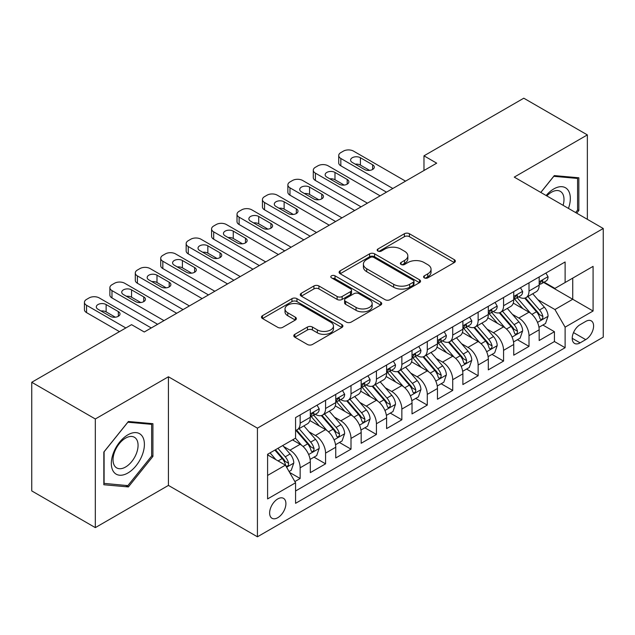 <?xml version="1.0" encoding="UTF-8"?>
<svg xmlns="http://www.w3.org/2000/svg" width="635" height="635" viewBox="0 0 635 635"><rect width="100%" height="100%" fill="white"/><g stroke="black" fill="none" stroke-linecap="round" stroke-linejoin="round"><path stroke-width="0.95" d="M424.307 277.868A2.469 1.429 0 0 0 427.8 277.868L454.319 262.557A3.532 2.04 0 0 0 455.351 261.112A3.532 2.04 0 0 0 454.319 259.675L409.392 233.736A3.532 2.04 0 0 0 404.4 233.736L377.881 249.047A2.469 1.429 0 0 0 377.158 250.055A2.469 1.429 0 0 0 377.881 251.063A2.469 1.429 0 0 0 381.373 251.063L384.81 249.079A11.295 6.525 0 0 1 400.78 249.079L404.527 251.246A11.295 6.525 0 0 1 407.837 255.857A11.295 6.525 0 0 1 404.527 260.469L401.098 262.445A2.469 1.429 0 0 0 400.367 263.454A2.469 1.429 0 0 0 401.098 264.462A2.469 1.429 0 0 0 404.59 264.462L408.019 262.485A11.295 6.525 0 0 1 423.997 262.485L427.736 264.644A11.295 6.525 0 0 1 431.046 269.256A11.295 6.525 0 0 1 427.736 273.868L424.307 275.852A2.469 1.429 0 0 0 423.585 276.86A2.469 1.429 0 0 0 424.307 277.868L424.307 275.852M277.765 517.708A11.509 6.644 120 0 0 285.29 507.571A11.509 6.644 120 0 0 283.52 498.348A11.509 6.644 120 0 0 277.765 498.919A11.509 6.644 120 0 0 270.248 509.064A11.509 6.644 120 0 0 272.018 518.279A11.509 6.644 120 0 0 277.765 517.708M294.83 334.32A3.532 2.04 0 0 0 293.799 335.756A3.532 2.04 0 0 0 294.83 337.201L307.435 344.48A3.532 2.04 0 0 0 312.428 344.48L341.876 327.477A3.532 2.04 0 0 0 342.908 326.033A3.532 2.04 0 0 0 341.876 324.588L296.95 298.656A3.532 2.04 0 0 0 291.957 298.656L262.509 315.659A3.532 2.04 0 0 0 261.469 317.095A3.532 2.04 0 0 0 262.509 318.54L277.733 327.327A3.532 2.04 0 0 0 282.726 327.327L295.331 320.056A3.532 2.04 0 0 0 296.362 318.611A3.532 2.04 0 0 0 295.331 317.175L287.774 312.809A9.446 5.453 0 0 1 285.012 308.959A9.446 5.453 0 0 1 290.838 303.919A9.446 5.453 0 0 1 301.133 305.102L330.708 322.175A9.446 5.453 0 0 1 333.47 326.033A9.446 5.453 0 0 1 327.644 331.073A9.446 5.453 0 0 1 317.357 329.89L312.428 327.041A3.532 2.04 0 0 0 307.435 327.041L294.83 334.32L294.83 337.201M168.426 376.769L95.321 418.981L31.75 382.278L31.75 490.918L95.321 527.621L168.426 485.41L257.429 536.797L257.429 428.157L168.426 376.769L168.426 485.41M587.359 219.321L587.359 134.906L514.255 177.117L603.25 228.497L257.429 428.157M587.359 134.906L523.788 98.203L423.982 155.829L423.982 170.505M31.75 382.278L131.556 324.66L144.272 331.994L436.697 163.163L423.982 155.829M385.056 299.664A3.532 2.04 0 0 0 390.049 299.664L419.505 282.654A3.532 2.04 0 0 0 420.537 281.218A3.532 2.04 0 0 0 419.505 279.773L374.579 253.841A3.532 2.04 0 0 0 369.586 253.841L340.13 270.843A3.532 2.04 0 0 0 339.098 272.28A3.532 2.04 0 0 0 340.13 273.725L385.056 299.664M332.51 278.4A2.469 1.429 0 0 1 335.01 278.749L335.01 275.812L380.69 302.181A3.532 2.04 0 0 1 381.722 303.625A3.532 2.04 0 0 1 380.69 305.07L351.234 322.072A3.532 2.04 0 0 1 346.242 322.072L301.315 296.132L301.315 293.251A3.532 2.04 0 0 0 300.284 294.688A3.532 2.04 0 0 0 301.315 296.132M301.315 293.251L313.92 285.972A3.532 2.04 0 0 1 318.913 285.972L337.137 296.489A3.532 2.04 0 0 0 342.13 296.489L350.488 291.663A3.532 2.04 0 0 0 351.52 290.227A3.532 2.04 0 0 0 350.488 288.782L331.518 277.828A2.469 1.429 0 0 1 330.795 276.82A2.469 1.429 0 0 1 332.319 275.503A2.469 1.429 0 0 1 335.01 275.812M294.87 481.56L300.149 478.512L289.592 472.424M283.591 446.492L289.973 450.175A14.383 8.303 60 0 1 300.149 467.797L310.317 461.923L310.317 472.638L325.572 463.836L314 457.152M309.015 431.808L315.404 435.499A14.383 8.303 60 0 1 325.572 453.112L335.748 447.246L335.748 457.962L351.004 449.151L339.431 442.468M334.447 417.131L340.828 420.814A14.383 8.303 60 0 1 351.004 438.436L361.172 432.562L361.172 443.278L376.428 434.467L364.863 427.792M359.87 402.447L366.26 406.138A14.383 8.303 60 0 1 376.428 423.751L386.604 417.878L386.604 428.601L401.86 419.791L390.287 413.107M385.302 387.771L391.684 391.454A14.383 8.303 60 0 1 401.86 409.075L412.028 403.201L412.028 413.917L427.284 405.106L415.719 398.431M410.734 373.086L417.116 376.777A14.383 8.303 60 0 1 427.284 394.391L437.459 388.517L437.459 399.232L452.715 390.43L441.142 383.746M436.158 358.41L442.547 362.093A14.383 8.303 60 0 1 452.715 379.714L462.883 373.84L462.883 384.556L478.139 375.745L466.574 369.07M461.589 343.726L467.971 347.409A14.383 8.303 60 0 1 478.139 365.03L488.315 359.156L488.315 369.872L503.571 361.069L491.998 354.386M487.013 329.049L493.403 332.732A14.383 8.303 60 0 1 503.571 350.345L513.739 344.48L513.739 355.195L529.003 346.385L529.003 335.669A14.383 8.303 -120 0 0 518.827 318.048L512.445 314.365M517.43 339.709L529.003 346.385M310.317 461.923A14.383 8.303 -120 0 0 300.149 444.309L292.513 439.904M335.748 447.246A14.383 8.303 -120 0 0 325.572 429.625L309.848 420.545M361.172 432.562A14.383 8.303 -120 0 0 351.004 414.941L335.28 405.868M386.604 417.878A14.383 8.303 -120 0 0 376.428 400.264L360.704 391.184M412.028 403.201A14.383 8.303 -120 0 0 401.86 385.58L386.136 376.507M437.459 388.517A14.383 8.303 -120 0 0 427.284 370.903L411.559 361.823M462.883 373.84A14.383 8.303 -120 0 0 452.715 356.219L436.991 347.139M488.315 359.156A14.383 8.303 -120 0 0 478.139 341.543L462.415 332.462M513.739 344.48A14.383 8.303 -120 0 0 503.571 326.858L487.847 317.778M585.708 321.429L580.112 324.66A11.144 6.437 120 0 0 572.826 334.478A11.144 6.437 120 0 0 574.54 343.416A11.144 6.437 120 0 0 580.112 342.86L585.708 339.63A11.144 6.437 120 0 0 592.987 329.811A11.144 6.437 120 0 0 591.28 320.873A11.144 6.437 120 0 0 585.708 321.429M257.429 536.797L603.25 337.137L603.25 228.497M267.597 475.432L285.401 465.153L295.569 482.767L295.569 503.325L565.11 347.71L565.11 327.152L554.934 309.539L537.869 299.68M295.569 482.767L267.597 498.919L267.597 454.287L295.569 438.142L295.569 417.584L565.11 261.969L565.11 282.519L593.082 266.375L593.082 311.007L565.11 327.152M315.27 414.282L315.404 414.353A14.383 8.303 60 0 0 322.596 415.068L332.764 409.194A14.383 8.303 -120 0 0 335.748 402.614L335.748 394.391M340.693 399.598L340.828 399.677A14.383 8.303 60 0 0 348.02 400.391L358.196 394.518A14.383 8.303 -120 0 0 361.172 387.929L361.172 379.706M366.125 384.921L366.26 384.993A14.383 8.303 60 0 0 373.451 385.707L383.619 379.833A14.383 8.303 -120 0 0 386.604 373.253L386.604 365.03M391.557 370.237L391.684 370.316A14.383 8.303 60 0 0 398.875 371.03L409.051 365.157A14.383 8.303 -120 0 0 412.028 358.569L412.028 350.345M416.981 355.56L417.116 355.632A14.383 8.303 60 0 0 424.307 356.346L434.475 350.472A14.383 8.303 -120 0 0 437.459 343.892L437.459 335.669M442.412 340.876L442.547 340.955A14.383 8.303 60 0 0 449.739 341.662L459.907 335.796A14.383 8.303 -120 0 0 462.883 329.208L462.883 320.985M467.836 326.192L467.971 326.271A14.383 8.303 60 0 0 475.163 326.985L485.338 321.112A14.383 8.303 -120 0 0 488.315 314.523L488.315 306.308M493.268 311.515L493.403 311.594A14.383 8.303 60 0 0 500.594 312.301L510.762 306.427A14.383 8.303 -120 0 0 513.739 299.847L513.739 291.624M295.569 490.99L554.426 341.543L554.426 331.708L539.171 340.511L539.171 329.795A14.383 8.303 -120 0 0 529.003 312.182L513.27 303.101M518.692 296.831L518.827 296.91A14.383 8.303 -120 0 0 526.018 297.624A14.383 8.303 -120 0 0 529.003 291.036L529.003 282.813M526.018 297.624L536.194 291.751A14.383 8.303 -120 0 0 539.171 285.163L539.171 276.947M300.149 414.941L300.149 423.164A14.383 8.303 60 0 1 297.164 429.752A14.383 8.303 60 0 1 295.569 430.332M297.164 429.752L307.34 423.878A14.383 8.303 -120 0 0 310.317 417.29L310.317 409.075M325.572 400.264L325.572 408.488A14.383 8.303 60 0 1 322.596 415.068M351.004 385.58L351.004 393.803A14.383 8.303 60 0 1 348.02 400.391M376.428 370.903L376.428 379.119A14.383 8.303 60 0 1 373.451 385.707M401.86 356.219L401.86 364.442A14.383 8.303 60 0 1 398.875 371.03M427.284 341.543L427.284 349.758A14.383 8.303 60 0 1 424.307 356.346M452.715 326.858L452.715 335.082A14.383 8.303 60 0 1 449.739 341.662M478.139 312.174L478.139 320.397A14.383 8.303 60 0 1 475.163 326.985M503.571 297.498L503.571 305.721A14.383 8.303 60 0 1 500.594 312.301M503.571 350.345L503.571 361.069M478.139 365.03L478.139 375.745M452.715 379.714L452.715 390.43M427.284 394.391L427.284 405.106M401.86 409.075L401.86 419.791M376.428 423.751L376.428 434.467M351.004 438.436L351.004 449.151M325.572 453.112L325.572 463.836M300.149 467.797L300.149 478.512M285.401 465.153L267.597 454.874M554.934 309.539L572.738 299.26L572.738 278.122L593.082 266.375M543.616 282.448L593.082 311.007M544.124 282.154L554.934 288.393L565.11 282.519M95.321 418.981L95.321 527.621M542.861 325.025L554.426 331.708M554.426 341.543L565.11 347.71M576.699 213.169L578.842 210.502L578.842 177.784L554.299 175.593L540.774 192.421M103.838 484.743L128.381 486.934L152.916 456.406L152.916 423.688L128.381 421.497L103.838 452.025L103.838 484.743M577.564 209.772L578.842 210.502M151.646 455.676L152.916 456.406M125.786 485.434L128.381 486.934M425.291 278.217L427.736 276.804A11.295 6.525 0 0 0 431.046 272.193L431.046 269.256M407.837 255.857L407.837 258.794A11.295 6.525 0 0 1 404.527 263.406L402.082 264.811M454.271 262.58L409.392 236.672A3.532 2.04 0 0 0 404.4 236.672L378.873 251.412M419.457 282.686L374.579 256.77A3.532 2.04 0 0 0 369.586 256.77L340.177 273.748M413.266 282.226A2.469 1.429 0 0 0 413.988 281.218A2.469 1.429 0 0 0 413.266 280.21L373.824 257.437A2.469 1.429 0 0 0 370.332 257.437L366.712 259.532A11.295 6.525 0 0 0 363.403 264.144A11.295 6.525 0 0 0 366.712 268.756L393.668 284.313A11.295 6.525 0 0 0 409.646 284.313L413.266 282.226L413.266 285.163A2.469 1.429 0 0 0 413.988 284.155L413.988 281.218M363.403 264.144L363.403 267.081A11.295 6.525 0 0 0 366.712 271.685L366.712 268.756M413.266 285.163L409.646 287.25A11.295 6.525 0 0 1 393.668 287.25L366.712 271.685M301.363 296.156L313.92 288.909L313.92 285.972M351.52 290.227L351.52 293.164A3.532 2.04 0 0 1 350.488 294.6L342.13 299.426A3.532 2.04 0 0 1 337.137 299.426L318.913 288.909A3.532 2.04 0 0 0 313.92 288.909M335.01 278.749L380.643 305.094M356.044 307.411A9.446 5.453 0 0 0 366.331 308.586A9.446 5.453 0 0 0 372.158 303.554A9.446 5.453 0 0 0 369.395 299.696L358.973 293.68A3.532 2.04 0 0 0 353.981 293.68L345.623 298.506A3.532 2.04 0 0 0 344.591 299.95A3.532 2.04 0 0 0 345.623 301.395L356.044 307.411L356.044 310.34A9.446 5.453 0 0 0 366.331 311.523A9.446 5.453 0 0 0 372.158 306.491L372.158 303.554M344.591 299.95L344.591 302.887A3.532 2.04 0 0 0 345.623 304.332L345.623 301.395M356.044 310.34L345.623 304.332M333.47 326.033L333.47 328.97A9.446 5.453 0 0 1 327.644 334.002A9.446 5.453 0 0 1 317.357 332.827L312.428 329.978A3.532 2.04 0 0 0 307.435 329.978L294.878 337.225M285.012 308.959L285.012 311.896A9.446 5.453 0 0 0 287.774 315.746L287.774 312.809M295.283 320.08L287.774 315.746M341.828 327.501L296.95 301.593A3.532 2.04 0 0 0 291.957 301.593L262.557 318.564M538.956 327.279L545.528 323.485L548.068 316.143A9.533 5.501 -120 0 0 544.362 307.197L532.741 293.743M530.415 313.111L517.136 297.736M522.859 308.634L515.152 299.712A22.836 13.184 -120 0 0 514.445 298.91M524.724 298.14L536.48 311.745A9.533 5.501 60 0 1 539.877 318.31L540.568 319.437L541.853 319.254L542.719 318.214L542.925 316.548A9.533 5.501 -120 0 0 539.528 309.983L527.907 296.529M525.415 297.918L538.043 312.539A4.858 2.802 60 0 1 539.266 314.436L542.925 316.548M392.835 188.492L340.828 158.472A7.191 4.151 -0 0 1 338.725 155.535A7.191 4.151 -0 0 1 340.828 152.598L343.376 151.13A7.191 4.151 -0 0 1 353.544 151.13L405.543 181.15M338.725 155.535L338.725 162.87A7.191 4.151 180 0 0 340.828 165.806L386.477 192.159M545.909 273.05L548.068 276.796A9.533 5.501 60 0 1 546.1 281.011L541.266 283.805A9.533 5.501 -120 0 0 542.925 281.607L542.727 280.765L541.536 280.995L539.877 283.369A9.533 5.501 60 0 1 539.171 284.726M352.274 162.433A5.755 3.326 180 0 1 350.591 160.083A5.755 3.326 180 0 1 354.139 157.012A5.755 3.326 180 0 1 360.41 157.734L372.618 164.782A5.755 3.326 180 0 1 374.301 167.132A5.755 3.326 180 0 1 370.753 170.196A5.755 3.326 180 0 1 364.482 169.482L352.274 162.433M539.488 284.25L539.528 284.25A9.533 5.501 -120 0 0 541.266 283.805M355.267 164.163A5.755 3.326 180 0 1 360.41 165.076L369.626 170.394M568.444 208.399A23.376 13.494 120 0 0 553.791 188.928A23.376 13.494 120 0 0 546.14 195.524M563.102 205.319A17.701 10.216 120 0 0 560.324 191.349A17.701 10.216 120 0 0 551.474 192.23A17.701 10.216 120 0 0 546.846 195.929M540.822 192.453L553.791 176.316L577.564 178.443L577.564 210.137L575.628 212.55M575.993 177.53L577.564 178.443M142.184 455.2A23.376 13.494 120 0 0 136.136 432.625A23.376 13.494 120 0 0 113.554 452.644A23.376 13.494 120 0 0 119.602 475.218A23.376 13.494 120 0 0 142.184 455.2M136.39 453.549A17.701 10.216 120 0 0 134.398 437.261A17.701 10.216 120 0 0 114.713 451.612A17.701 10.216 120 0 0 116.705 467.908A17.701 10.216 120 0 0 136.39 453.549M104.092 483.497L104.092 451.795L127.865 422.219L151.646 424.347L151.646 456.049L127.865 485.624L103.838 483.354M150.066 423.434L151.646 424.347M513.532 341.955L520.097 338.161L522.645 330.819A9.533 5.501 -120 0 0 518.93 321.874L507.309 308.419M504.984 327.787L491.704 312.412M497.427 323.31L489.72 314.388A22.836 13.184 -120 0 0 489.014 313.595M499.293 312.817L511.048 326.43A9.533 5.501 60 0 1 514.445 332.994L515.136 334.121L516.43 333.939L517.287 332.891L517.493 331.232A9.533 5.501 -120 0 0 514.096 324.668L502.483 311.213M499.991 312.595L512.612 327.215A4.858 2.802 60 0 1 513.834 329.113L517.493 331.232M488.101 356.64L494.673 352.846L497.213 345.503A9.533 5.501 -120 0 0 493.498 336.558L481.886 323.104M479.56 342.471L466.281 327.096M472.003 337.995L464.296 329.073A22.836 13.184 -120 0 0 463.582 328.279M473.869 327.501L485.616 341.106A9.533 5.501 60 0 1 489.014 347.67L489.712 348.798L490.998 348.623L491.863 347.575L492.069 345.908A9.533 5.501 -120 0 0 488.672 339.344L477.052 325.89M474.559 327.279L487.188 341.9A4.858 2.802 60 0 1 488.41 343.797L492.069 345.908M462.669 371.316L469.241 367.522L471.781 360.188A9.533 5.501 -120 0 0 468.074 351.234L456.454 337.788M454.128 357.148L440.849 341.781M446.572 352.671L438.864 343.749A22.836 13.184 -120 0 0 438.158 342.956M448.437 342.186L460.192 355.791A9.533 5.501 60 0 1 463.59 362.355L464.28 363.482L465.566 363.299L466.431 362.252L466.638 360.593A9.533 5.501 -120 0 0 463.24 354.028L451.628 340.574M449.128 341.963L461.756 356.576A4.858 2.802 60 0 1 462.978 358.481L466.638 360.593M437.245 386.001L443.817 382.206L446.357 374.864A9.533 5.501 -120 0 0 442.643 365.919L431.03 352.465M428.696 371.832L415.425 356.457M421.14 367.355L413.433 358.434A22.836 13.184 -120 0 0 412.726 357.64M423.013 356.862L434.761 370.467A9.533 5.501 60 0 1 438.158 377.031L438.856 378.166L440.142 377.984L441 376.936L441.214 375.269A9.533 5.501 -120 0 0 437.817 368.705L426.196 355.259M423.704 356.64L436.332 371.261A4.858 2.802 60 0 1 437.555 373.158L441.214 375.269M367.403 203.168L315.404 173.149A7.191 4.151 -0 0 1 313.293 170.212A7.191 4.151 -0 0 1 315.404 167.275L317.945 165.806A7.191 4.151 -0 0 1 328.112 165.806L380.119 195.834M313.293 170.212L313.293 177.554A7.191 4.151 180 0 0 315.404 180.491L361.045 206.843M520.478 287.734L522.645 291.481A9.533 5.501 60 0 1 520.668 295.696L515.834 298.482A9.533 5.501 -120 0 0 517.493 296.291L517.295 295.442L516.104 295.68L514.445 298.053A9.533 5.501 60 0 1 513.739 299.402M326.842 177.117A5.755 3.326 180 0 1 325.16 174.768A5.755 3.326 180 0 1 328.708 171.696A5.755 3.326 180 0 1 334.978 172.418L347.186 179.459A5.755 3.326 180 0 1 348.869 181.808A5.755 3.326 180 0 1 345.321 184.88A5.755 3.326 180 0 1 339.05 184.158L326.842 177.117M514.064 298.926L514.096 298.926A9.533 5.501 -120 0 0 515.834 298.482M329.835 178.84A5.755 3.326 180 0 1 334.978 179.753L344.194 185.079M341.971 217.853L289.973 187.833A7.191 4.151 -0 0 1 287.869 184.896A7.191 4.151 -0 0 1 289.973 181.959L292.521 180.491A7.191 4.151 -0 0 1 302.689 180.491L354.687 210.51M287.869 184.896L287.869 192.238A7.191 4.151 180 0 0 289.973 195.175L335.613 221.52M495.054 302.419L497.213 306.157A9.533 5.501 60 0 1 495.244 310.372L490.411 313.166A9.533 5.501 -120 0 0 492.069 310.967L491.871 310.126L490.68 310.364L489.014 312.73A9.533 5.501 60 0 1 488.315 314.087M301.419 191.794A5.755 3.326 180 0 1 299.728 189.444A5.755 3.326 180 0 1 303.284 186.38A5.755 3.326 180 0 1 309.555 187.095L321.762 194.143A5.755 3.326 180 0 1 323.445 196.493A5.755 3.326 180 0 1 319.889 199.565A5.755 3.326 180 0 1 313.619 198.842L301.419 191.794M488.632 313.611L488.672 313.611A9.533 5.501 -120 0 0 490.411 313.166M304.411 193.524A5.755 3.326 180 0 1 309.555 194.437L318.762 199.755M316.548 232.537L264.549 202.509A7.191 4.151 -0 0 1 262.438 199.573A7.191 4.151 -0 0 1 264.549 196.636L267.089 195.167A7.191 4.151 -0 0 1 277.257 195.167L329.263 225.195M262.438 199.573L262.438 206.915A7.191 4.151 180 0 0 264.549 209.852L310.19 236.204M469.622 317.095L471.781 320.842A9.533 5.501 60 0 1 469.813 325.056L464.979 327.843A9.533 5.501 -120 0 0 466.638 325.652L466.439 324.802L465.249 325.041L463.59 327.414A9.533 5.501 60 0 1 462.883 328.771M275.987 206.478A5.755 3.326 180 0 1 274.304 204.129A5.755 3.326 180 0 1 277.852 201.057A5.755 3.326 180 0 1 284.123 201.779L296.331 208.828A5.755 3.326 180 0 1 298.013 211.177A5.755 3.326 180 0 1 294.465 214.241A5.755 3.326 180 0 1 288.195 213.519L275.987 206.478M463.201 328.295L463.24 328.295A9.533 5.501 -120 0 0 464.979 327.843M278.979 208.201A5.755 3.326 180 0 1 284.123 209.121L293.338 214.44M291.116 247.213L239.117 217.194A7.191 4.151 -0 0 1 237.014 214.257A7.191 4.151 -0 0 1 239.117 211.32L241.657 209.852A7.191 4.151 -0 0 1 251.833 209.852L303.832 239.871M237.014 214.257L237.014 221.599A7.191 4.151 180 0 0 239.117 224.536L284.758 250.888M444.198 331.78L446.357 335.518A9.533 5.501 60 0 1 444.381 339.733L439.555 342.527A9.533 5.501 -120 0 0 441.214 340.328L441.007 339.487L439.817 339.725L438.158 342.09A9.533 5.501 60 0 1 437.459 343.448M250.563 221.155A5.755 3.326 180 0 1 248.872 218.805A5.755 3.326 180 0 1 252.428 215.741A5.755 3.326 180 0 1 258.699 216.456L270.899 223.504A5.755 3.326 180 0 1 272.59 225.854A5.755 3.326 180 0 1 269.034 228.925A5.755 3.326 180 0 1 262.763 228.203L250.563 221.155M437.777 342.971L437.817 342.971A9.533 5.501 -120 0 0 439.555 342.527M253.555 222.885A5.755 3.326 180 0 1 258.699 223.798L267.906 229.116M411.813 400.677L418.386 396.891L420.926 389.549A9.533 5.501 -120 0 0 417.219 380.595L405.598 367.149M403.273 386.509L389.993 371.142M395.716 382.04L388.009 373.11A22.836 13.184 -120 0 0 387.302 372.316M397.581 371.546L409.337 385.151A9.533 5.501 60 0 1 412.734 391.716L413.425 392.843L414.711 392.66L415.576 391.612L415.782 389.953A9.533 5.501 -120 0 0 412.385 383.389L400.764 369.935M398.272 371.324L410.901 385.937A4.858 2.802 60 0 1 412.123 387.842L415.782 389.953M265.692 261.898L213.685 231.87A7.191 4.151 -0 0 1 211.582 228.933A7.191 4.151 -0 0 1 213.685 226.004L216.233 224.536A7.191 4.151 -0 0 1 226.401 224.536L278.4 254.556M211.582 228.933L211.582 236.276A7.191 4.151 180 0 0 213.685 239.212L259.334 265.565M418.767 346.456L420.926 350.202A9.533 5.501 60 0 1 418.957 354.417L414.123 357.203A9.533 5.501 -120 0 0 415.782 355.013L415.584 354.163L414.393 354.401L412.734 356.775A9.533 5.501 60 0 1 412.028 358.132M225.131 235.839A5.755 3.326 180 0 1 223.449 233.49A5.755 3.326 180 0 1 226.997 230.418A5.755 3.326 180 0 1 233.267 231.14L245.475 238.188A5.755 3.326 180 0 1 247.158 240.538A5.755 3.326 180 0 1 243.61 243.602A5.755 3.326 180 0 1 237.339 242.887L225.131 235.839M412.345 357.656L412.385 357.656A9.533 5.501 -120 0 0 414.123 357.203M228.124 237.561A5.755 3.326 180 0 1 233.267 238.482L242.483 243.8M386.39 415.361L392.962 411.567L395.502 404.225A9.533 5.501 -120 0 0 391.787 395.28L380.174 381.825M377.841 401.193L364.561 385.818M370.284 396.716L362.577 387.794A22.836 13.184 -120 0 0 361.871 387.001M372.158 386.223L383.905 399.828A9.533 5.501 60 0 1 387.302 406.392L388.001 407.527L389.287 407.345L390.144 406.297L390.358 404.63A9.533 5.501 -120 0 0 386.961 398.066L375.341 384.619M372.848 386.001L385.477 400.622A4.858 2.802 60 0 1 386.699 402.519L390.358 404.63M360.958 430.046L367.53 426.252L370.07 418.909A9.533 5.501 -120 0 0 366.363 409.964L354.743 396.51M352.417 415.877L339.138 400.502M344.861 411.401L337.153 402.471A22.836 13.184 -120 0 0 336.447 401.677M346.726 400.907L358.481 414.512A9.533 5.501 60 0 1 361.879 421.076L362.569 422.204L363.855 422.021L364.72 420.973L364.927 419.314A9.533 5.501 -120 0 0 361.529 412.75L349.909 399.296M347.416 400.685L360.045 415.306A4.858 2.802 60 0 1 361.267 417.203L364.927 419.314M335.534 444.722L342.098 440.928L344.646 433.586A9.533 5.501 -120 0 0 340.931 424.64L329.311 411.186M326.985 430.554L313.706 415.179M319.429 426.077L311.721 417.155A22.836 13.184 -120 0 0 311.015 416.362M321.302 415.584L333.05 429.189A9.533 5.501 60 0 1 336.447 435.753L337.137 436.888L338.431 436.705L339.288 435.658L339.503 433.999A9.533 5.501 -120 0 0 336.098 427.426L324.485 413.98M321.993 415.361L334.613 429.982A4.858 2.802 60 0 1 335.844 431.879L339.503 433.999M310.102 459.407L316.674 455.612L319.214 448.27A9.533 5.501 -120 0 0 315.508 439.325L303.887 425.871M301.562 445.238L295.473 438.19M294.005 440.761L293.013 439.618M295.87 430.268L307.618 443.873A9.533 5.501 60 0 1 311.023 450.437L311.714 451.564L312.999 451.39L313.865 450.342L314.071 448.675A9.533 5.501 -120 0 0 310.674 442.111L299.053 428.657M296.561 430.046L309.189 444.667A4.858 2.802 60 0 1 310.412 446.564L314.071 448.675M289.084 471.543L291.243 470.289L293.791 462.947A9.533 5.501 -120 0 0 290.076 454.001L282.758 445.532M275.931 459.692L270.05 452.874M268.573 455.438L267.597 454.311M274.876 450.088L282.194 458.557A9.533 5.501 60 0 1 285.591 465.122L286.282 466.249L287.576 466.066L288.433 465.018L288.639 463.359A9.533 5.501 -120 0 0 285.242 456.795L277.932 448.326M275.471 449.747L283.758 459.343A4.858 2.802 60 0 1 284.98 461.248L288.639 463.359M240.26 276.574L188.262 246.555A7.191 4.151 -0 0 1 186.158 243.618A7.191 4.151 -0 0 1 188.262 240.681L190.802 239.212A7.191 4.151 -0 0 1 200.977 239.212L252.976 269.232M186.158 243.618L186.158 250.96A7.191 4.151 180 0 0 188.262 253.897L233.902 280.249M393.343 361.14L395.502 364.879A9.533 5.501 60 0 1 393.525 369.102L388.699 371.888A9.533 5.501 -120 0 0 390.358 369.689L390.152 368.848L388.961 369.086L387.302 371.451A9.533 5.501 60 0 1 386.604 372.808M199.707 250.515A5.755 3.326 180 0 1 198.017 248.166A5.755 3.326 180 0 1 201.573 245.102A5.755 3.326 180 0 1 207.843 245.816L220.043 252.865A5.755 3.326 180 0 1 221.734 255.214A5.755 3.326 180 0 1 218.178 258.286A5.755 3.326 180 0 1 211.907 257.564L199.707 250.515M386.921 372.332L386.961 372.332A9.533 5.501 -120 0 0 388.699 371.888M202.7 252.246A5.755 3.326 180 0 1 207.843 253.159L217.051 258.477M214.836 291.259L162.83 261.239A7.191 4.151 -0 0 1 160.726 258.302A7.191 4.151 -0 0 1 162.83 255.365L165.378 253.897A7.191 4.151 -0 0 1 175.546 253.897L227.544 283.916M160.726 258.302L160.726 265.636A7.191 4.151 180 0 0 162.83 268.573L208.478 294.926M367.911 375.817L370.07 379.563A9.533 5.501 60 0 1 368.102 383.778L363.268 386.572A9.533 5.501 -120 0 0 364.927 384.373L364.728 383.524L363.537 383.762L361.879 386.136A9.533 5.501 60 0 1 361.172 387.493M174.276 265.2A5.755 3.326 180 0 1 172.593 262.85A5.755 3.326 180 0 1 176.141 259.778A5.755 3.326 180 0 1 182.412 260.501L194.62 267.549A5.755 3.326 180 0 1 196.302 269.899A5.755 3.326 180 0 1 192.754 272.963A5.755 3.326 180 0 1 186.484 272.248L174.276 265.2M361.49 387.017L361.529 387.017A9.533 5.501 -120 0 0 363.268 386.572M177.268 266.93A5.755 3.326 180 0 1 182.412 267.843L191.627 273.161M189.405 305.935L137.406 275.915A7.191 4.151 -0 0 1 135.295 272.979A7.191 4.151 -0 0 1 137.406 270.042L139.946 268.573A7.191 4.151 -0 0 1 150.122 268.573L202.12 298.601M135.295 272.979L135.295 280.321A7.191 4.151 180 0 0 137.406 283.258L183.047 309.61M342.479 390.501L344.646 394.24A9.533 5.501 60 0 1 342.67 398.462L337.836 401.249A9.533 5.501 -120 0 0 339.503 399.058L339.296 398.208L338.106 398.447L336.447 400.812A9.533 5.501 60 0 1 335.748 402.169M148.844 279.876A5.755 3.326 180 0 1 147.161 277.535A5.755 3.326 180 0 1 150.717 274.463A5.755 3.326 180 0 1 156.988 275.185L169.188 282.226A5.755 3.326 180 0 1 170.879 284.575A5.755 3.326 180 0 1 167.322 287.647A5.755 3.326 180 0 1 161.052 286.925L148.844 279.876M336.066 401.693L336.098 401.693A9.533 5.501 -120 0 0 337.836 401.249M151.844 281.607A5.755 3.326 180 0 1 156.988 282.519L166.195 287.838M163.973 320.619L111.974 290.6A7.191 4.151 -0 0 1 109.871 287.663A7.191 4.151 -0 0 1 111.974 284.726L114.522 283.258A7.191 4.151 -0 0 1 124.69 283.258L176.689 313.277M109.871 287.663L109.871 295.005A7.191 4.151 180 0 0 111.974 297.934L157.623 324.287M317.055 405.178L319.214 408.924A9.533 5.501 60 0 1 317.246 413.139L312.412 415.933A9.533 5.501 -120 0 0 314.071 413.734L313.873 412.893L312.682 413.123L311.023 415.496A9.533 5.501 60 0 1 310.317 416.854M123.42 294.561A5.755 3.326 180 0 1 121.737 292.211A5.755 3.326 180 0 1 125.285 289.139A5.755 3.326 180 0 1 131.556 289.862L143.764 296.91A5.755 3.326 180 0 1 145.447 299.26A5.755 3.326 180 0 1 141.899 302.331A5.755 3.326 180 0 1 135.628 301.609L123.42 294.561M310.634 416.377L310.674 416.377A9.533 5.501 -120 0 0 312.412 415.933M126.413 296.291A5.755 3.326 180 0 1 131.556 297.204L140.772 302.522M125.833 327.962L86.55 305.276A7.191 4.151 -0 0 1 84.439 302.339A7.191 4.151 -0 0 1 86.55 299.402L89.09 297.934A7.191 4.151 -0 0 1 99.258 297.934L151.265 327.962M84.439 302.339L84.439 309.682A7.191 4.151 180 0 0 86.55 312.618L119.475 331.629M97.988 309.245A5.755 3.326 180 0 1 96.306 306.895A5.755 3.326 180 0 1 99.854 303.824A5.755 3.326 180 0 1 106.124 304.546L118.332 311.587A5.755 3.326 180 0 1 120.015 313.936A5.755 3.326 180 0 1 116.467 317.008A5.755 3.326 180 0 1 110.196 316.286L97.988 309.245M100.981 310.967A5.755 3.326 180 0 1 106.124 311.88L115.34 317.206M289.973 450.175L300.149 444.309M315.404 435.499L325.572 429.625M340.828 420.814L351.004 414.941M366.26 406.138L376.428 400.264M391.684 391.454L401.86 385.58M417.116 376.777L427.284 370.903M442.547 362.093L452.715 356.219M467.971 347.409L478.139 341.543M493.403 332.732L503.571 326.858M518.827 318.048L529.003 312.182M529.003 291.036L539.171 285.163M300.149 423.164L310.317 417.29M325.572 408.488L335.748 402.614M351.004 393.803L361.172 387.929M376.428 379.119L386.604 373.253M401.86 364.442L412.028 358.569M427.284 349.758L437.459 343.892M452.715 335.082L462.883 329.208M478.139 320.397L488.315 314.523M503.571 305.721L513.739 299.847M529.003 335.669L539.171 329.795M573.508 332.589L585.708 339.63M572.23 338.312L580.112 342.86M427.736 276.804L427.736 273.868M401.098 264.462L401.098 262.445M404.527 263.406L404.527 260.469M377.881 251.063L377.881 249.047M404.4 236.672L404.4 233.736M409.392 236.672L409.392 233.736M454.319 262.557L454.319 259.675M340.13 273.725L340.13 270.843M369.586 256.77L369.586 253.841M374.579 256.77L374.579 253.841M419.505 282.654L419.505 279.773M393.668 287.25L393.668 284.313M409.646 287.25L409.646 284.313M318.913 288.909L318.913 285.972M337.137 299.426L337.137 296.489M342.13 299.426L342.13 296.489M350.488 294.6L350.488 291.663M380.69 305.07L380.69 302.181M307.435 329.978L307.435 327.041M312.428 329.978L312.428 327.041M317.357 332.827L317.357 329.89M295.331 320.056L295.331 317.175M262.509 318.54L262.509 315.659M291.957 301.593L291.957 298.656M296.95 301.593L296.95 298.656M341.876 327.477L341.876 324.588M537.504 322.389L548.005 316.325M539.528 309.983L544.362 307.197M531.932 314.373L536.48 311.745M340.828 165.806L340.828 158.472M548.005 276.685L539.171 281.789M360.41 157.734L360.41 165.076M372.618 164.782L372.618 169.482M541.695 280.9L542.925 281.607M512.072 337.074L522.581 331.01M514.096 324.668L518.93 321.874M506.5 329.049L511.048 326.43M486.648 351.75L497.149 345.686M488.672 339.344L493.498 336.558M481.076 343.733L485.616 341.106M461.216 366.435L471.726 360.37M463.24 354.028L468.074 351.234M455.644 358.41L460.192 355.791M435.793 381.111L446.294 375.047M437.817 368.705L442.643 365.919M430.22 373.094L434.761 370.467M315.404 180.491L315.404 173.149M522.581 291.37L513.739 296.466M334.978 172.418L334.978 179.753M347.186 179.459L347.186 184.158M516.263 295.577L517.493 296.291M289.973 195.175L289.973 187.833M497.149 306.046L488.315 311.15M309.555 187.095L309.555 194.437M321.762 194.143L321.762 198.842M490.839 310.261L492.069 310.967M264.549 209.852L264.549 202.509M471.726 320.731L462.883 325.834M284.123 201.779L284.123 209.121M296.331 208.828L296.331 213.519M465.407 324.937L466.638 325.652M239.117 224.536L239.117 217.194M446.294 335.407L437.459 340.511M258.699 216.456L258.699 223.798M270.899 223.504L270.899 228.203M439.984 339.622L441.214 340.328M410.361 395.795L420.862 389.731M412.385 383.389L417.219 380.595M404.789 387.771L409.337 385.151M213.685 239.212L213.685 231.87M420.862 350.091L412.028 355.195M233.267 231.14L233.267 238.482M245.475 238.188L245.475 242.887M414.552 354.298L415.782 355.013M384.937 410.472L395.438 404.408M386.961 398.066L391.787 395.28M379.365 402.455L383.905 399.828M359.505 425.156L370.007 419.092M361.529 412.75L366.363 409.964M353.933 417.131L358.481 414.512M334.081 439.841L344.583 433.776M336.098 427.426L340.931 424.64M328.501 431.816L333.05 429.189M308.65 454.517L319.151 448.453M310.674 442.111L315.508 439.325M303.078 446.5L307.618 443.873M286.607 467.249L293.727 463.137M285.242 456.795L290.076 454.001M278.082 460.931L282.194 458.557M188.262 253.897L188.262 246.555M395.438 364.776L386.604 369.872M207.843 245.816L207.843 253.159M220.043 252.865L220.043 257.564M389.128 368.983L390.358 369.689M162.83 268.573L162.83 261.239M370.007 379.452L361.172 384.556M182.412 260.501L182.412 267.843M194.62 267.549L194.62 272.248M363.696 383.659L364.927 384.373M137.406 283.258L137.406 275.915M344.583 394.137L335.748 399.232M156.988 275.185L156.988 282.519M169.188 282.226L169.188 286.925M338.272 398.343L339.503 399.058M111.974 297.934L111.974 290.6M319.151 408.813L310.317 413.917M131.556 289.862L131.556 297.204M143.764 296.91L143.764 301.609M312.841 413.028L314.071 413.734M86.55 312.618L86.55 305.276M106.124 304.546L106.124 311.88M118.332 311.587L118.332 316.286"/></g></svg>
